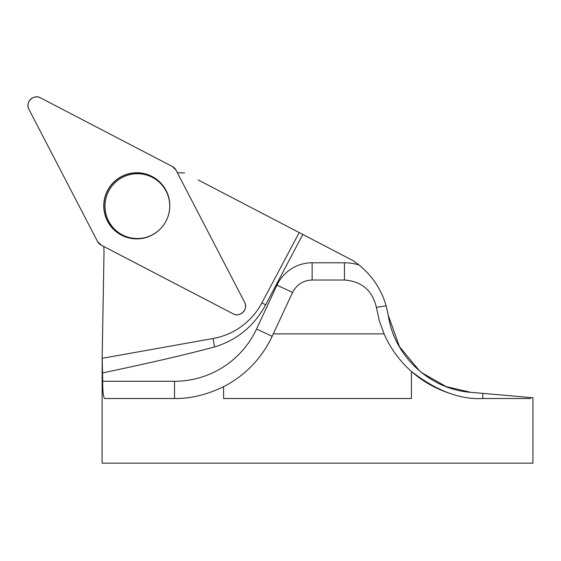 <?xml version="1.0" encoding="UTF-8"?>
<svg xmlns="http://www.w3.org/2000/svg" width="561" height="561" viewBox="0 0 561 561"><rect width="100%" height="100%" fill="white"/><g stroke="black" fill="none" stroke-linecap="round" stroke-linejoin="round"><path stroke-width="0.84" d="M169.787 205.859A33.001 32.917 -62.5 0 0 128.378 174.001A33.001 32.917 -62.5 0 0 108.308 222.366A33.001 32.917 -62.5 0 0 169.787 205.859M102.137 358.809L103.995 253.474A86.177 85.966 -62.5 0 0 103.771 246.468M198.229 179.969L352.813 260.507A80.791 80.791 0 0 1 358.949 264.96C372.245 275.731 381.319 289.364 386.178 305.836L388.296 315.422L399.439 346.628L419.705 371.094M177.304 172.634A86.177 85.966 -62.5 0 0 184.618 172.886M102.179 358.928L102.06 463.148L532.95 463.148L532.95 397.756L470.756 392.314C429.88 389.411 394.046 355.969 388.296 315.422M317.505 242.107L352.778 260.479M421.402 372.49L446.128 386.599L470.756 392.314M384.082 333.879L273.277 333.879L292.597 292.456C296.706 284.546 303.213 280.402 312.119 280.016L344.44 280.016C361.747 281.349 372.392 290.465 376.368 307.365L379.369 320.871L384.082 333.879A107.719 107.719 0 0 0 411.416 371.459C436.479 390.8 460.272 399.818 482.811 398.513L530.264 398.513L531.078 397.588M448.877 393.03A107.719 107.719 0 0 1 411.416 371.459L411.416 398.513L223.594 398.513L223.594 386.683A107.719 107.719 0 0 0 272.141 336.32L273.277 333.879M102.2 358.928L102.712 381.277C102.642 391.774 103.322 397.518 104.753 398.513L174.513 398.513C190.298 398.78 206.658 394.832 223.594 386.683M302.807 234.456A31976.495 17.237 -62.1 0 1 265.612 304.868C254.154 326.025 237.1 340.057 214.442 346.971A311.678 17.237 -10.1 0 1 102.712 372.883M244.589 302.239L176.021 170.151A8.548 8.527 -62.5 0 0 172.395 166.519L40.483 97.852A8.548 8.527 -62.5 0 0 28.962 109.395L97.537 241.482A8.548 8.527 -62.5 0 0 101.162 245.115L233.067 313.781A8.548 8.527 -62.5 0 0 244.589 302.239M113.448 182.458A33.085 33.001 -62.5 0 0 113.406 229.225A33.085 33.001 -62.5 0 0 160.102 229.176A33.085 33.001 -62.5 0 0 160.151 182.409A33.085 33.001 -62.5 0 0 113.448 182.458M97.53 241.475L101.169 245.115L233.053 313.774C239.996 317.884 248.684 309.181 244.582 302.225L176.021 170.158L172.388 166.519L40.504 97.859C33.562 93.75 24.866 102.453 28.976 109.409L97.53 241.475M102.144 358.318L213.082 338.507A68.94 68.772 -62.5 0 0 261.889 302.898L299.195 232.57M102.712 381.277L174.513 381.277A90.489 90.489 0 0 0 256.524 329.034L276.973 285.177A38.779 38.779 0 0 1 312.119 262.786L344.44 262.786A49.55 49.55 0 0 1 358.949 264.96M265.612 304.868L261.889 302.898M214.442 346.971A17.237 0.954 79.9 0 0 213.082 338.507M386.178 305.836L376.368 307.365M344.44 262.786L344.44 280.016M482.811 393.366L482.811 398.513M174.513 381.277L174.513 398.513M256.524 329.034L272.141 336.32M276.973 285.177L292.597 292.456M312.119 262.786L312.119 280.016M160.222 229.014A32.426 32.342 117.5 0 1 106.092 214.54A32.426 32.342 117.5 0 1 145.769 174.808A32.426 32.342 117.5 0 1 160.222 229.014"/></g></svg>
